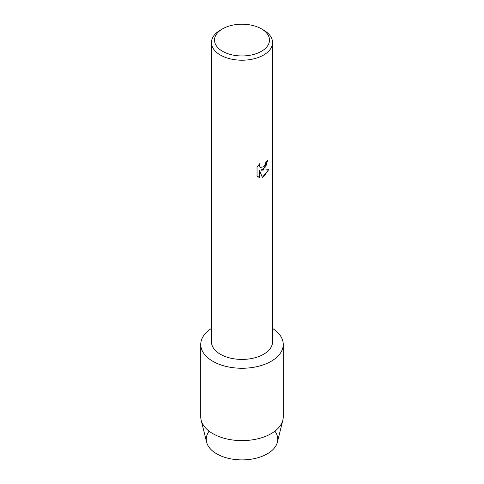 <?xml version="1.0" encoding="UTF-8"?>
<svg xmlns="http://www.w3.org/2000/svg" width="484" height="484" viewBox="0 0 484 484"><rect width="100%" height="100%" fill="white"/><g stroke="black" fill="none" stroke-linecap="round" stroke-linejoin="round"><path stroke-width="0.73" d="M274.894 431.171A35.749 20.643 180 0 1 267.277 453.847A35.749 20.643 180 0 1 221.993 456.358A35.749 20.643 180 0 1 209.106 431.171M261.445 28.852L263.605 30.099A30.552 17.642 180 0 1 272.553 42.574L272.553 341.783A30.552 17.642 180 0 1 263.605 354.258A30.552 17.642 180 0 1 230.305 358.081A30.552 17.642 180 0 1 211.447 341.783L211.447 42.574A30.552 17.642 180 0 1 220.395 30.099L222.555 28.852A27.497 15.875 180 0 1 261.445 28.852A27.497 15.875 180 0 1 261.445 51.304A27.497 15.875 180 0 1 222.555 51.304A27.497 15.875 180 0 1 222.555 28.852L220.395 30.099M271.167 361.288A41.249 23.813 180 0 1 213.553 361.693A41.249 23.813 180 0 1 211.447 328.448A41.249 23.813 180 0 0 200.751 344.451A41.249 23.813 180 0 0 226.216 366.455A41.249 23.813 180 0 0 271.167 361.288A41.249 23.813 180 0 0 272.553 328.448A41.249 23.813 180 0 1 283.249 344.451A41.249 23.813 180 0 1 271.167 361.288M263.605 169.188L260.985 170.186L268.596 169.745L263.605 176.823L262.316 177.374L259.497 170.277L259.497 177.453L257.04 176.013L257.04 167.155L259.872 163.538L259.491 165.298L259.769 166.556L260.537 167.391L263.605 166.805L265.607 163.64L265.897 161.801A30.552 17.642 0 0 0 267.61 160.434L263.605 169.188M272.553 42.574A30.552 17.642 180 0 1 263.605 55.049A30.552 17.642 180 0 1 230.305 58.873A30.552 17.642 180 0 1 211.447 42.574M267.591 160.452L265.734 166.786L260.985 170.186M260.531 167.385L259.745 166.544L259.466 165.286L259.829 163.58M258.19 176.926L259.478 177.44L259.497 170.277M262.31 177.356L268.566 169.751M283.249 344.451L283.249 416.803A41.249 23.813 180 0 1 282.837 420.166L277.392 442.176A35.749 20.643 180 0 1 267.277 453.847A35.749 20.643 180 0 1 230.693 458.838A35.749 20.643 180 0 1 206.607 442.176L201.162 420.166A41.249 23.813 180 0 1 200.751 416.803L200.751 344.451M282.837 420.166A41.249 23.813 180 0 1 271.167 433.64A41.249 23.813 180 0 1 228.956 439.393A41.249 23.813 180 0 1 201.162 420.166"/></g></svg>
